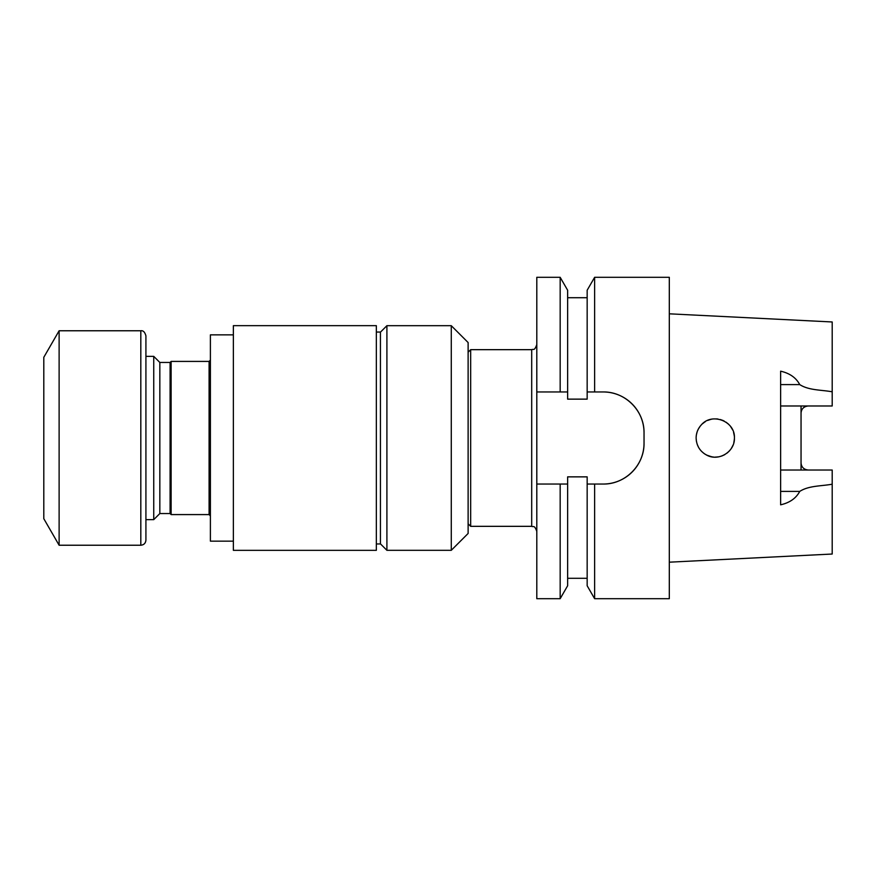 <?xml version="1.0" encoding="UTF-8"?>
<svg xmlns="http://www.w3.org/2000/svg" width="876" height="876" viewBox="0 0 876 876"><rect width="100%" height="100%" fill="white"/><g stroke="black" fill="none" stroke-linecap="round" stroke-linejoin="round"><path stroke-width="1.31" d="M210.393 360.113L209.09 361.416L209.09 514.584L171.127 514.584L170.086 513.544L159.837 513.544L153.738 519.643L153.738 356.357L145.92 356.357M153.738 519.643L145.92 519.643M603.181 484.045A40.854 40.854 0 0 0 644.035 443.19C644.375 465.255 625.267 484.373 603.181 484.045L594.629 484.045L594.629 598.691L587.161 585.759L587.161 484.045L594.629 484.045L587.161 484.045L587.161 476.862L567.637 476.862L567.637 484.045L560.169 484.045L560.169 598.691L536.802 598.691L536.802 277.309L560.169 277.309L560.169 391.955L567.637 391.955L567.637 399.138L587.161 399.138L587.161 391.955L594.629 391.955L587.161 391.955L587.161 290.241L594.629 277.309L594.629 391.955L603.181 391.955C625.289 391.638 644.386 410.767 644.035 432.81A40.854 40.854 0 0 0 603.181 391.955M702.267 423.94L704.819 421.958M707.644 420.436L710.743 419.396M713.951 418.903L717.17 418.947M720.357 419.538L723.28 420.611M726.095 422.21L728.525 424.181M730.65 426.601L732.358 429.36M733.562 432.339L734.252 435.547M734.406 438.745L734.011 441.931M733.092 445.008L731.712 447.811M729.817 450.45L727.584 452.662M724.912 454.545L721.988 455.925M718.889 456.801L715.637 457.141M712.484 456.944L708.662 455.969M707.447 455.476L704.622 453.921M706.801 455.181C718.769 461.74 735.008 451.633 734.417 438C735.336 421.236 711.881 412.136 701.26 424.948C697.909 428.627 696.19 432.985 696.124 438C696.442 445.774 700.001 451.501 706.801 455.181M700.187 426.196L698.369 428.999M697.143 431.824L696.365 434.923M696.124 438.153L696.409 441.296M697.252 444.471L698.588 447.406M701.413 451.217L703.8 453.33M706.582 455.06L711.739 456.823M714.827 457.141L718.101 456.933M721.353 456.155L724.145 454.962M726.992 453.133L729.237 451.096M731.219 448.6L732.785 445.731M733.803 442.807L734.362 439.5M734.34 436.281L734.154 434.879M732.654 429.985L732.095 428.857M729.117 424.783L728.055 423.754M724.134 421.027L722.569 420.305M717.981 419.046L716.426 418.892M711.389 419.254L710.195 419.538M705.432 421.575L702.935 423.349M696.201 436.237L696.387 434.792M697.449 430.981L698.49 428.769M696.179 436.489L696.431 434.584M697.843 430.05L698.588 428.605M713.809 457.086L712.155 456.889M808.198 470.018A7.15 7.15 0 0 1 803.96 468.616A7.15 7.15 0 0 0 808.198 470.018C803.785 469.525 801.398 467.138 801.047 462.867L801.047 413.133C801.398 408.862 803.774 406.486 808.198 405.982M669.308 562.184L832.2 554.026L832.2 470.018L780.625 470.018M780.625 405.982L832.2 405.982L832.2 321.974L669.308 313.816M801.047 405.982L801.047 413.133M801.047 462.867L801.047 470.018M832.2 484.198C821.48 486.191 808.844 485.545 799.733 491.403C796.076 498.291 789.703 502.758 780.625 504.817L780.625 371.183C789.703 373.242 796.076 377.709 799.733 384.597C808.844 390.455 821.48 389.809 832.2 391.802M644.035 443.19L644.035 432.81M594.629 598.691L669.308 598.691L669.308 277.309L594.629 277.309M536.802 484.045L567.637 484.045L567.637 585.759L560.169 598.691M560.169 277.309L567.637 290.241L567.637 391.955L536.802 391.955L560.169 391.955M451.271 325.686L468.123 342.538L468.123 533.462L451.271 550.314L451.271 325.686L386.907 325.686L386.907 550.314L380.425 543.832M233.366 541.149L210.393 541.149L210.393 334.851L233.366 334.851M376.341 543.952L380.425 543.952L380.425 332.048L376.341 332.048M233.366 550.336L233.366 325.664L376.341 325.664L376.341 550.336L233.366 550.336M171.127 514.584L171.127 361.416L209.09 361.416M170.086 513.544L170.086 362.456L171.127 361.416M159.837 513.544L159.837 362.456L153.738 356.357M468.123 352.218L470.675 349.666L470.675 526.334L531.699 526.334L531.699 349.666C533.21 348.681 534.382 351.539 536.802 344.553M470.675 349.666L531.699 349.666M140.817 545.233C143.916 544.927 145.624 543.23 145.92 540.12L145.92 335.88C144.869 332.07 143.171 330.372 140.817 330.767L59.119 330.767L59.119 545.233L140.817 545.233L140.817 330.767M59.119 330.767L43.8 357.298L43.8 518.702L59.119 545.233M780.625 384.597L799.733 384.597M780.625 491.403L799.733 491.403M567.637 297.709L587.161 297.709M567.637 578.291L587.161 578.291M380.425 332.168L386.907 325.686M451.271 550.314L386.907 550.314M170.086 362.456L159.837 362.456M209.09 514.584L210.393 515.887M468.123 523.782L470.675 526.334M531.699 526.334C533.21 527.319 534.382 524.461 536.802 531.447"/></g></svg>
